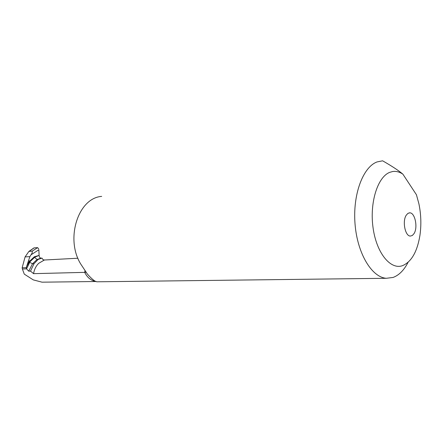 <?xml version="1.0" encoding="UTF-8"?>
<svg xmlns="http://www.w3.org/2000/svg" width="443" height="443" viewBox="0 0 443 443"><rect width="100%" height="100%" fill="white"/><g stroke="black" fill="none" stroke-linecap="round" stroke-linejoin="round"><path stroke-width="0.66" d="M77.94 258.225L44.383 260.008L38.724 263.292C36.005 265.977 34.283 269.433 33.563 273.658L84.685 272.362C87.404 277.706 91.18 280.735 96.004 281.443M43.613 282.163L42.041 282.18L33.28 279.887L24.276 274.128L22.388 269.001L26.541 268.862L29.515 262.239L32.522 263.773M33.563 273.658L30.512 271.122L28.717 271.171L26.541 268.862L26.237 267.655L28.452 260.944L30.03 260.844L34.283 256.807L34.482 257.383M28.717 271.171L32.516 263.773L34.006 263.718L38.164 259.426L41.974 258.103L43.06 259.687L44.383 260.008M86.274 272.351L84.685 272.362L85.039 270.501M98.579 281.776L97.25 281.792C95.422 281.936 92.155 279.383 87.448 274.145L81.955 265.861C64.528 241.158 77.431 198.049 101.691 196.387M34.006 263.718L30.512 271.122M26.635 266.437L29.033 261.791L29.515 262.239L34.604 257.3M41.974 258.103L40.983 258.153C39.948 258.02 39.322 257.095 39.1 255.389L34.283 256.807M39.1 255.389L34.548 257.339L37.09 259.476L38.164 259.426M40.983 258.153L37.096 259.476L32.516 263.773M414.033 233.594L412.355 235.471L410.406 236.058C405.173 236.346 402.111 221.173 406.253 215.198L407.881 213.41L409.747 212.828C414.991 212.574 418.103 227.475 414.033 233.594M408.086 262.306C404.022 270.213 399.005 275.264 393.041 277.456L386.29 278.293C371.771 277.257 357.396 253.579 355.053 224.191C352.595 194.831 362.861 167.122 377.048 161.933L382.608 160.809C391.966 166.153 398.728 170.605 402.892 174.171L416.431 194.748L418.906 203.791C421.088 214.401 421.426 224.955 419.925 235.443C417.195 251.879 411.364 261.968 402.421 265.7C390.449 269.986 376.561 253.075 373.089 227.984C369.468 202.949 377.514 177.078 389.685 172.371L392.564 171.546C396.075 170.998 399.52 171.873 402.892 174.171M31.01 254.83C32.156 253.18 32.555 251.945 32.206 251.131L28.889 251.441L25.09 256.89L29.875 256.647L31.01 254.83L38.862 249.752L39.089 255.185L38.862 249.752M29.875 256.647L28.452 260.944M26.237 267.655L22.15 267.793L25.09 256.89M34.144 247.87L37.611 247.648L38.729 248.905L37.611 247.648L34.144 247.87L29.249 251.303M30.279 261.176L26.541 268.862L22.388 269.001L22.15 267.793M32.206 251.131L37.611 247.648M29.033 261.791L30.03 260.844M42.041 282.18L96.175 281.504M409.742 212.845L409.044 212.895M386.29 278.293L97.25 281.792M28.889 251.441L33.862 247.958"/></g></svg>
